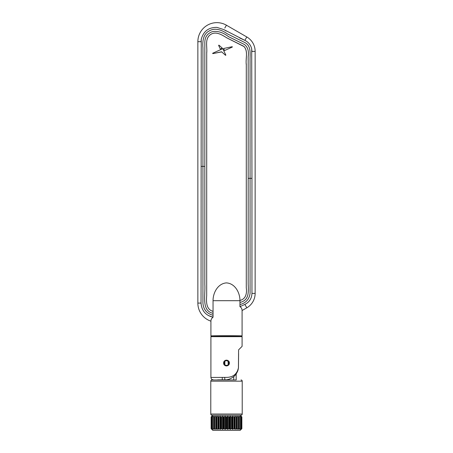 <?xml version="1.0" encoding="UTF-8"?>
<svg xmlns="http://www.w3.org/2000/svg" width="453" height="453" viewBox="0 0 453 453"><rect width="100%" height="100%" fill="white"/><g stroke="black" fill="none" stroke-linecap="round" stroke-linejoin="round"><path stroke-width="0.68" d="M239.954 302.479L239.954 300.39C245.888 299.167 247.061 293.108 246.279 287.915L246.296 64.275C245.39 58.352 248.561 50.645 243.578 46.195L226.857 37.888C221.84 34.751 215.215 30.51 209.79 35.158C204.677 39.632 207.412 47.146 206.715 53.086L206.687 295.583C206.279 301.211 205.911 309.501 213.046 311.33L213.046 313.295C201.319 310.866 205.503 295.718 204.824 284.558L204.824 43.25C204.654 37.384 207.146 33.533 212.298 31.693C217.525 30.702 222.961 32.373 228.601 36.716L244.484 44.524C247.785 47.106 249.014 51.195 248.176 56.789L248.176 284.11C248.601 292.949 248.901 300.254 239.954 302.479L239.954 304.575C245.905 302.989 249.275 299.263 250.067 293.397L250.067 178.346L248.176 178.346M201.047 166.398L202.933 166.398L202.933 303.085C203.437 309.575 206.806 313.629 213.046 315.26L213.046 317.208C205.656 315.441 201.653 310.735 201.036 303.085L201.245 39.332C203.408 31.28 208.629 27.293 216.908 27.384L223.884 29.615L244.852 40.368C248.471 42.112 250.752 44.96 251.698 48.901L251.953 178.346L250.067 178.346L250.067 61.07C249.79 54.807 251.749 46.54 245.271 42.758L227.44 33.896C222.146 30.175 215.181 27.293 209.258 30.934C203.018 34.009 202.423 41.676 202.933 47.933L202.933 166.398L204.824 166.398M251.953 178.346L251.953 293.397C251.721 298.482 249.354 302.157 244.852 304.41L239.954 306.687L239.954 304.575M216.908 22.65A19.049 19.049 0 0 0 197.859 41.699L197.859 303.085A19.049 19.049 0 0 0 210.917 321.166L210.917 335.939C211.143 335.605 241.857 335.605 242.083 335.939L242.083 310.543L246.817 307.814A16.648 16.648 0 0 0 255.141 293.397L255.141 51.387A16.648 16.648 0 0 0 246.817 36.97L226.432 25.204A19.049 19.049 0 0 0 216.908 22.65M201.047 41.942L201.245 39.332M213.046 300.69C212.972 292.938 217.74 283.646 226.307 282.899C234.926 283.272 239.926 292.564 239.954 300.39L240.062 300.69L213.046 300.69L213.046 311.33M225.854 55.13L222.78 48.669L225.86 55.13L225.537 55.306L225.854 55.13L225.537 55.306L221.591 51.801L212.797 53.618L212.667 53.267L212.791 53.618L221.789 51.88M226.506 47.888L232.219 46.693L232.344 47.038L232.225 46.693L223.629 48.488L224.569 50.555L226.5 49.683L224.569 50.555M218.618 45.323L218.935 45.141L222.253 48.097L220.271 48.992M218.929 45.141L218.612 45.323L220.271 48.998L222.253 48.097L218.929 45.141M226.5 49.683L232.344 47.038M222.78 48.669L212.661 53.267M228.142 336.664L241.364 336.658L242.083 335.939L242.083 310.543C242.032 308.759 241.319 307.474 239.954 306.687M251.698 48.901L251.953 51.868M208.363 315.543L213.046 317.208C211.647 318.272 210.939 319.591 210.917 321.166M213.046 313.295L213.046 315.26M210.917 335.939L211.636 336.658L224.858 336.664M241.37 336.658L241.37 336.658C242.015 336.324 210.985 336.324 211.636 336.658L211.636 336.658M206.71 166.398L206.715 52.661C207.366 46.738 204.648 39.037 210.169 34.858C215.838 30.493 222.27 35.192 227.366 38.16L244.127 46.614C248.289 51.563 245.458 58.884 246.29 64.875L246.29 178.346M226.234 31.008L223.884 29.615L216.908 27.384M244.62 40.255L239.711 37.984M224.858 364.818L224.858 361.273L224.343 361.958C223.771 363.918 224.49 365.084 226.5 365.463A2.418 2.418 0 0 1 224.082 363.046A2.418 2.418 0 0 1 226.5 360.628C228.51 361.001 229.229 362.168 228.657 364.133L229.161 364.133M228.142 364.818L228.142 361.273M228.771 364.133L229.02 363.046L227.457 360.718L225.543 360.718A2.52 2.52 0 0 0 226.5 365.56A2.52 2.52 0 0 0 229.02 363.046A2.52 2.52 0 0 0 226.5 360.526A2.52 2.52 0 0 0 225.543 365.373L227.587 365.316M223.623 363.046C223.442 359.331 229.552 359.331 229.377 363.046C229.558 366.754 223.448 366.76 223.623 363.046A2.877 2.877 0 0 0 227.604 365.701M242.089 336.664L210.911 336.664L210.911 377.434L226.5 377.389C232.972 377.298 236.947 374.167 238.431 367.995L238.595 349.852L242.089 346.364L242.089 336.664M229.377 363.046A2.877 2.877 0 0 0 225.396 360.384M238.589 354.087L238.493 359.455M224.643 377.434L224.926 379.829C227.717 379.993 230.656 378.918 233.754 376.596C234.631 376.018 235.713 374.671 237.004 372.564L238.431 367.995L238.035 370.033M227.304 379.62L227.457 379.591A13.669 13.669 0 0 0 227.587 379.569L227.587 379.965L233.754 379.965L233.754 376.602A13.669 13.669 0 0 0 235.537 374.778M237.599 371.284A13.669 13.669 0 0 0 238.097 369.812M227.457 365.373L227.457 365.758M227.457 360.333L227.457 360.718M217.712 379.829L224.926 379.829M237.531 371.454L236.172 373.935L236.172 379.965L236.172 373.935M240.192 415.242L241.874 416.919L241.868 428.646L240.169 430.35L212.831 430.35L211.126 428.646L211.126 416.919L211.794 416.296L211.325 416.919L212.219 416.296L211.981 416.919L213.074 416.296L213.074 416.919L214.337 416.296L214.58 416.919L215.968 416.296L216.443 416.919L217.921 416.296L218.618 416.919L220.135 416.296L221.03 416.919L222.542 416.296L223.606 416.919L225.067 416.296L226.274 416.919L227.638 416.296L228.946 416.919L230.175 416.296L231.54 416.919L232.599 416.296L233.986 416.919L234.495 416.919L234.841 416.296L236.653 416.919L237.123 416.296L237.123 429.268L238.125 428.646L238.505 428.646L238.493 429.268L239.699 428.646L239.988 428.646L239.801 429.268L241.064 428.646L240.815 429.268L241.698 428.646L241.211 429.268L241.874 428.646L241.874 416.919L241.211 416.296L241.698 416.919L240.815 416.296L241.064 416.919L239.982 416.296L239.988 416.919L238.737 416.296L238.125 416.919L237.123 416.296M212.808 415.242L211.126 416.919L211.132 428.646L211.794 429.268L211.325 428.646L212.219 429.268L211.981 428.646L213.074 429.268L213.074 428.646L214.337 429.268L214.58 428.646L215.968 429.268L216.443 428.646L217.921 429.268L218.618 428.646L220.135 429.268L221.03 428.646L222.542 429.268L223.606 428.646L225.067 429.268L226.274 428.646L227.638 429.268L228.946 428.646L230.175 429.268L231.54 428.646L232.599 429.268L233.986 428.646L234.495 428.646L234.841 429.268L236.653 428.646L237.123 429.268M236.653 428.646L236.653 416.919M236.206 428.646L236.206 416.919M235.181 429.268L235.181 416.296M234.841 429.268L234.841 416.296M234.495 428.646L234.495 416.919M233.986 428.646L233.986 416.919M232.984 429.268L232.984 416.296M232.599 429.268L232.599 416.296M232.095 428.646L232.095 416.919M231.54 428.646L231.54 416.919M230.583 429.268L230.583 416.296M230.175 429.268L230.175 416.296M229.524 428.646L229.524 416.919M228.946 428.646L228.946 416.919M228.057 429.268L228.057 416.296M227.638 429.268L227.638 416.296M226.862 428.646L226.862 416.919M226.274 428.646L226.274 416.919M225.486 429.268L225.486 416.296M225.067 429.268L225.067 416.296M224.19 428.646L224.19 416.919M223.606 428.646L223.606 416.919M222.95 429.268L222.95 416.296M222.542 429.268L222.542 416.296M221.585 428.646L221.585 416.919M221.03 428.646L221.03 416.919M220.52 429.268L220.52 416.296M220.135 429.268L220.135 416.296M219.127 428.646L219.127 416.919M218.618 428.646L218.618 416.919M218.267 429.268L218.267 416.296M217.921 429.268L217.921 416.296M216.902 428.646L216.902 416.919M216.443 428.646L216.443 416.919M216.268 429.268L216.268 416.296M215.968 429.268L215.968 416.296M214.96 428.646L214.96 416.919M214.58 428.646L214.58 416.919L214.58 428.646M214.337 429.268L214.337 416.296M213.374 428.646L213.374 416.919M213.074 428.646L213.074 416.919M213.074 429.268L213.074 416.296M212.185 428.646L212.185 416.919M211.981 428.646L211.981 416.919M211.426 428.646L211.426 416.919M211.325 428.646L211.325 416.919M241.698 416.919L241.698 428.646M241.596 416.919L241.596 428.646M241.064 416.919L241.064 428.646M240.866 416.919L240.866 428.646M239.982 416.296L239.982 416.89M239.982 428.68L239.982 429.268M239.988 416.919L239.988 428.646M239.699 416.919L239.699 428.646M238.737 416.296L238.737 429.268M238.505 416.919L238.505 428.646M238.125 416.919L238.125 428.646M236.823 429.268L236.823 416.296M228.21 364.756A2.418 2.418 0 0 0 226.5 360.628L225.413 360.882L224.343 361.958M236.172 379.965L211.998 379.965A1.206 1.206 0 0 0 210.787 381.171L210.787 414.031L242.213 414.031L242.213 381.171L210.787 381.171M241.002 379.965A1.206 1.206 0 0 1 242.213 381.171M210.787 414.031A1.206 1.206 0 0 0 211.998 415.242L241.002 415.242A1.206 1.206 0 0 0 242.213 414.031M211.998 379.965L222.27 379.965L222.27 377.434M216.828 379.965L225.413 379.965M228.657 364.133L227.587 365.203L226.5 365.463A2.418 2.418 0 0 0 227.587 365.203L227.587 365.707M201.047 41.699L197.859 41.699M244.852 304.41L246.817 307.814M251.953 293.397L255.141 293.397M251.953 51.387L255.141 51.387M244.852 40.368L246.817 36.97M224.784 28.052L226.432 25.204M201.036 303.085L197.859 303.085M238.459 368.068L238.595 353.691L238.459 368.068M210.911 377.434C211.058 378.895 211.862 379.693 213.329 379.829"/></g></svg>
